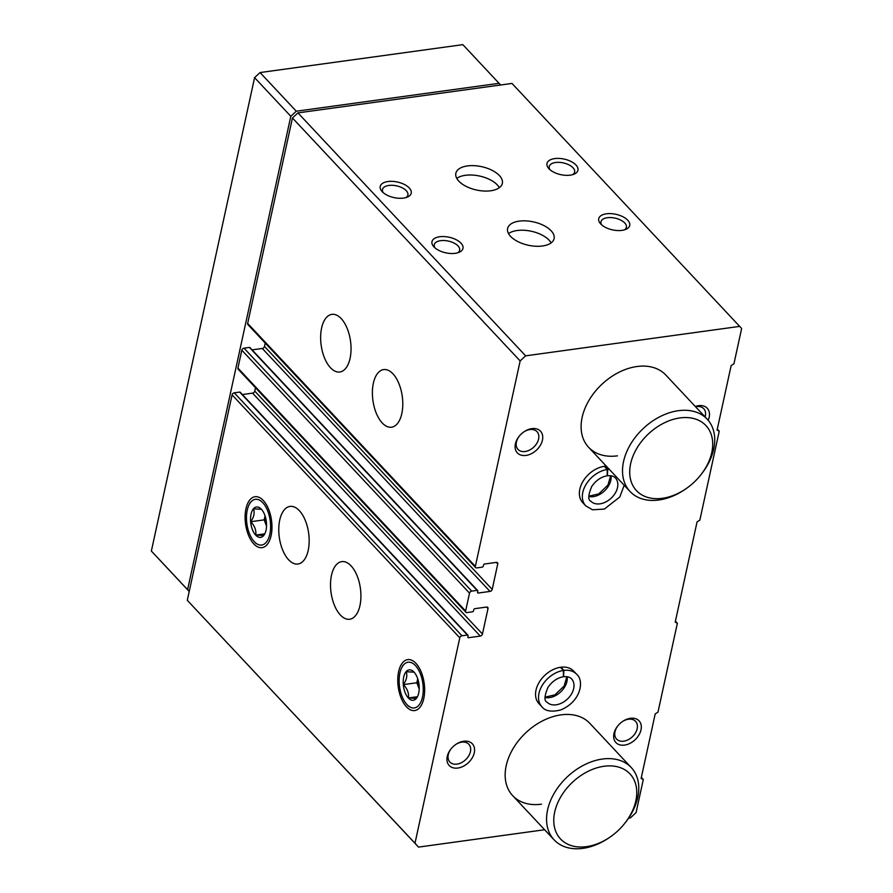 <?xml version="1.0" encoding="UTF-8"?>
<svg xmlns="http://www.w3.org/2000/svg" width="893" height="893" viewBox="0 0 893 893"><rect width="100%" height="100%" fill="white"/><g stroke="black" fill="none" stroke-linecap="round" stroke-linejoin="round"><path stroke-width="1.34" d="M382.237 422.958A29.078 14.813 82.2 0 1 372.403 391.48A29.078 14.813 82.2 0 1 383.633 369.59A29.078 14.813 82.2 0 1 402.274 396.38A29.078 14.813 82.2 0 1 391.558 427.2A29.078 14.813 82.2 0 1 382.237 422.958M330.488 367.749A29.078 14.813 82.2 0 1 320.654 336.27A29.078 14.813 82.2 0 1 331.872 314.369A29.078 14.813 82.2 0 1 350.525 341.159A29.078 14.813 82.2 0 1 339.809 371.99A29.078 14.813 82.2 0 1 330.488 367.749M486.596 607.05A2.11 1.473 -43.1 0 1 487.745 607.396A2.11 1.473 -43.1 0 1 488.002 608.591L486.573 607.05L474.875 608.669A1.06 0.737 -43.1 0 0 473.781 609.685L473.536 610.801A1.06 0.737 -43.1 0 1 472.442 611.817L467.039 612.565A2.11 1.473 -43.1 0 1 465.878 612.218A2.11 1.473 -43.1 0 1 465.621 611.024L469.517 593.153A2.11 1.473 -43.1 0 1 471.705 591.121L477.119 590.373A1.06 0.737 -43.1 0 1 477.822 591.144L477.576 592.26A1.06 0.737 -43.1 0 0 478.291 593.03L490 591.423A2.11 1.473 -43.1 0 0 492.199 589.391L497.747 563.929A2.11 1.473 -43.1 0 0 497.49 562.735A2.11 1.473 -43.1 0 0 496.329 562.389L484.62 564.008A1.06 0.737 -43.1 0 0 483.515 565.023L483.28 566.14A1.06 0.737 -43.1 0 1 482.175 567.155L476.773 567.903A2.11 1.473 -43.1 0 1 475.623 567.557A2.11 1.473 -43.1 0 1 475.355 566.363L520.15 360.928L292.446 117.976L297.927 112.886L511.99 83.429L741.636 328.501L733.934 363.819L731.144 365.583L717.079 430.091L719.245 431.174L699.844 520.128L697.065 521.892L675.208 622.131L677.374 623.202L657.974 712.168L655.194 713.931L641.129 778.439L643.295 779.511L636.084 812.608L630.324 817.943L628.572 818.189M475.623 567.557L247.919 324.606A2.11 1.473 -43.1 0 1 247.662 323.411L292.446 117.976M465.878 612.218L238.185 369.267A2.11 1.473 -43.1 0 1 237.918 368.072L241.813 350.201A2.11 1.473 -43.1 0 1 244.012 348.17L249.415 347.422A1.06 0.737 -43.1 0 1 249.995 347.6L477.688 590.552M340.367 614.998A29.078 14.813 82.2 0 1 330.533 583.52A29.078 14.813 82.2 0 1 341.751 561.63A29.078 14.813 82.2 0 1 360.404 588.42A29.078 14.813 82.2 0 1 349.688 619.24A29.078 14.813 82.2 0 1 340.367 614.998M288.618 559.777A29.078 14.813 82.2 0 1 278.783 528.299A29.078 14.813 82.2 0 1 290.002 506.409A29.078 14.813 82.2 0 1 308.654 533.199A29.078 14.813 82.2 0 1 297.938 564.03A29.078 14.813 82.2 0 1 288.618 559.777M415.937 663.354A25.718 13.105 -97.8 0 0 412.343 660.519A25.718 13.105 -97.8 0 0 398.222 686.862A25.718 13.105 -97.8 0 0 418.94 708.406A25.718 13.105 -97.8 0 0 424.543 686.795A25.718 13.105 -97.8 0 0 415.937 663.354M263.279 500.46A25.718 13.105 -97.8 0 0 259.684 497.635A25.718 13.105 -97.8 0 0 245.553 523.968A25.718 13.105 -97.8 0 0 266.27 545.511A25.718 13.105 -97.8 0 0 271.874 523.901A25.718 13.105 -97.8 0 0 263.279 500.46M544.63 829.742L418.516 847.1L414.988 843.249L459.783 637.814A2.11 1.473 -43.1 0 1 461.971 635.783L467.374 635.035A1.06 0.737 -43.1 0 1 468.088 635.805L467.843 636.921A1.06 0.737 -43.1 0 0 468.546 637.691L480.267 636.084L252.563 393.132L242.383 394.527M414.988 843.249L187.284 600.297L232.08 394.862A2.11 1.473 -43.1 0 1 234.267 392.831L239.681 392.083A1.06 0.737 -43.1 0 1 240.25 392.25L467.954 635.213M542.486 245.988A23.787 11.955 -167.7 0 1 518.04 241.679A23.787 11.955 -167.7 0 1 507.604 228.496A23.787 11.955 -167.7 0 1 533.389 221.877A23.787 11.955 -167.7 0 1 554.095 238.632A23.787 11.955 -167.7 0 1 542.486 245.988M490.737 190.767A23.787 11.955 -167.7 0 1 466.291 186.458A23.787 11.955 -167.7 0 1 455.854 173.275A23.787 11.955 -167.7 0 1 481.64 166.667A23.787 11.955 -167.7 0 1 502.346 183.411A23.787 11.955 -167.7 0 1 490.737 190.767M455.24 253.322A15.862 7.97 -167.7 0 1 433.875 246.814A15.862 7.97 -167.7 0 1 438.407 236.98A15.862 7.97 -167.7 0 1 459.08 241.49A15.862 7.97 -167.7 0 1 459.102 252.317A15.862 7.97 -167.7 0 1 455.24 253.322M621.975 230.372A15.862 7.97 -167.7 0 1 600.621 223.864A15.862 7.97 -167.7 0 1 605.141 214.03A15.862 7.97 -167.7 0 1 625.814 218.539A15.862 7.97 -167.7 0 1 625.837 229.367A15.862 7.97 -167.7 0 1 621.975 230.372M403.491 198.101A15.862 7.97 -167.7 0 1 382.126 191.593A15.862 7.97 -167.7 0 1 386.658 181.759A15.862 7.97 -167.7 0 1 407.331 186.269A15.862 7.97 -167.7 0 1 407.353 197.096A15.862 7.97 -167.7 0 1 403.491 198.101M570.225 175.151A15.862 7.97 -167.7 0 1 548.871 168.654A15.862 7.97 -167.7 0 1 553.392 158.82A15.862 7.97 -167.7 0 1 574.065 163.33A15.862 7.97 -167.7 0 1 574.087 174.146A15.862 7.97 -167.7 0 1 570.225 175.151M520.15 360.928L525.631 355.838L297.927 112.886M525.631 355.838L739.694 326.38M643.295 779.511L641.341 777.435M677.374 623.202L675.421 621.126M719.245 431.174L717.291 429.086M418.516 847.1L187.284 600.297M541.906 706.787L538.937 703.617A23.787 16.621 -43.1 0 1 544.931 675.22A23.787 16.621 -43.1 0 1 573.652 671.078L576.632 674.248A23.787 16.621 136.9 0 0 563.896 670.397L563.55 676.727C567.312 676.369 570.002 677.117 571.609 678.959A16.922 11.821 136.9 0 1 567.345 699.141A16.922 11.821 136.9 0 1 546.929 702.088C544.016 700.916 544.362 696.015 547.945 687.409C552.108 681.392 557.265 677.843 563.427 676.738L563.405 670.464A23.787 16.621 136.9 0 0 542.096 685.601A23.787 16.621 136.9 0 0 541.906 706.787C545.232 711.118 551.439 712.19 560.547 710.013C581.276 701.552 584.357 680.399 576.632 674.248M604.248 466.313L607.218 469.495A23.787 16.621 136.9 0 0 585.92 484.631A23.787 16.621 136.9 0 0 585.73 505.829L582.749 502.647A23.787 16.621 -43.1 0 1 583.542 480.479A23.787 16.621 -43.1 0 1 606.258 466.113M457.83 768.047A15.862 11.073 -43.1 0 1 447.516 762.767A15.862 11.073 -43.1 0 1 450.831 749.127A15.862 11.073 -43.1 0 1 455.888 744.394A15.862 11.073 -43.1 0 1 474.551 749.082A15.862 11.073 -43.1 0 1 457.83 768.047M613.971 733.555A15.862 11.073 -43.1 0 1 617.576 726.176A15.862 11.073 -43.1 0 1 622.633 721.444A15.862 11.073 -43.1 0 1 641.129 724.982A15.862 11.073 -43.1 0 1 627.187 744.505A15.862 11.073 -43.1 0 1 613.971 733.555M525.988 455.43A15.862 11.073 -43.1 0 1 515.674 450.15A15.862 11.073 -43.1 0 1 518.989 436.51A15.862 11.073 -43.1 0 1 524.046 431.777A15.862 11.073 -43.1 0 1 542.71 436.465A15.862 11.073 -43.1 0 1 525.988 455.43M695.301 406.505A15.862 11.073 -43.1 0 1 708.171 420.29M617.487 455.832A52.866 36.926 -43.1 0 1 588.643 447.326A52.866 36.926 -43.1 0 1 601.971 384.224A52.866 36.926 -43.1 0 1 665.798 375.015L707.2 419.185A52.866 36.926 -43.1 0 1 701.686 473.736L700.972 474.663A47.586 33.231 -43.1 0 1 685.802 488.873A47.586 33.231 -43.1 0 1 662.439 498.294A47.586 33.231 -43.1 0 1 632.97 456.156A47.586 33.231 -43.1 0 1 694.118 418.638A47.586 33.231 -43.1 0 1 700.972 474.663M541.526 804.18A52.866 36.926 -43.1 0 1 512.694 795.674A52.866 36.926 -43.1 0 1 526.022 732.573A52.866 36.926 -43.1 0 1 589.849 723.363L631.239 767.534A52.866 36.926 -43.1 0 1 625.736 822.085L625.011 823.011A47.586 33.231 -43.1 0 1 609.852 837.221A47.586 33.231 -43.1 0 1 586.489 846.642A47.586 33.231 -43.1 0 1 557.02 804.504A47.586 33.231 -43.1 0 1 618.168 766.975A47.586 33.231 -43.1 0 1 625.011 823.011M480.267 636.084A2.11 1.473 -43.1 0 0 482.454 634.041L488.002 608.591M482.454 634.041L254.762 391.089A2.11 1.473 -43.1 0 1 252.563 393.132M254.762 391.089L255.487 387.729M252.127 349.866L262.308 348.471A2.11 1.473 -43.1 0 0 264.495 346.428L265.232 343.079M549.999 169.737A12.993 6.53 -167.7 0 1 549.24 166.522A12.993 6.53 -167.7 0 1 563.327 162.906A12.993 6.53 -167.7 0 1 574.634 172.059A12.993 6.53 -167.7 0 1 572.614 174.66M383.264 192.687A12.993 6.53 -167.7 0 1 382.494 189.472A12.993 6.53 -167.7 0 1 396.592 185.856A12.993 6.53 -167.7 0 1 407.9 195.009A12.993 6.53 -167.7 0 1 405.869 197.61M601.748 224.947A12.993 6.53 -167.7 0 1 600.989 221.743A12.993 6.53 -167.7 0 1 615.076 218.126A12.993 6.53 -167.7 0 1 626.384 227.28A12.993 6.53 -167.7 0 1 624.363 229.881M435.014 247.897A12.993 6.53 -167.7 0 1 434.255 244.682A12.993 6.53 -167.7 0 1 448.342 241.077A12.993 6.53 -167.7 0 1 459.649 250.219A12.993 6.53 -167.7 0 1 457.618 252.831M695.58 406.806A12.993 9.075 -43.1 0 1 703.74 408.693A12.993 9.075 -43.1 0 1 705.102 416.953M523.778 431.966A12.993 9.075 -43.1 0 1 536.994 431.643A12.993 9.075 -43.1 0 1 536.86 443.285A12.993 9.075 -43.1 0 1 525.117 451.512A12.993 9.075 -43.1 0 1 518.029 449.425A12.993 9.075 -43.1 0 1 519.201 436.253M622.354 721.633A12.993 9.075 -43.1 0 1 635.57 721.321A12.993 9.075 -43.1 0 1 632.3 736.825A12.993 9.075 -43.1 0 1 616.605 739.091A12.993 9.075 -43.1 0 1 615.009 731.724A12.993 9.075 -43.1 0 1 617.777 725.92M455.609 744.583A12.993 9.075 -43.1 0 1 468.836 744.26A12.993 9.075 -43.1 0 1 468.691 755.902A12.993 9.075 -43.1 0 1 456.959 764.129A12.993 9.075 -43.1 0 1 449.871 762.042A12.993 9.075 -43.1 0 1 451.043 748.87M456.781 178.388A23.787 11.955 -167.7 0 1 479.597 176.044A23.787 11.955 -167.7 0 1 499.366 187.675M508.53 233.609A23.787 11.955 -167.7 0 1 531.346 231.265A23.787 11.955 -167.7 0 1 551.115 242.896M609.852 837.221L608.881 837.88A52.866 36.926 -43.1 0 1 582.928 848.35A52.866 36.926 -43.1 0 1 554.095 839.844A52.866 36.926 -43.1 0 1 567.412 776.754A52.866 36.926 -43.1 0 1 631.239 767.534M189.216 591.456L187.597 589.693L290.805 116.302L296.286 111.212L260.064 72.556L462.853 44.65L500.627 84.991M296.286 111.212L499.087 83.306M189.204 591.49L151.363 551.037L254.583 77.646L260.064 72.556M187.597 589.693L151.363 551.037M290.805 116.302L254.583 77.646M685.802 488.873L684.831 489.531A52.866 36.926 -43.1 0 1 658.878 500.002A52.866 36.926 -43.1 0 1 630.045 491.496A52.866 36.926 -43.1 0 1 643.373 428.406A52.866 36.926 -43.1 0 1 707.2 419.185M269.831 534.237A23.073 11.754 82.2 0 1 254.17 541.549A23.073 11.754 82.2 0 1 249.102 504.712A23.073 11.754 82.2 0 1 264.495 504.813A23.073 11.754 82.2 0 1 269.831 534.237M266.047 530.196A15.337 7.814 82.2 0 1 264.808 533.791A15.337 7.814 82.2 0 1 252.909 530.766A15.337 7.814 82.2 0 1 253.456 508.776A15.337 7.814 82.2 0 1 261.437 509.311A15.337 7.814 82.2 0 1 266.047 530.196M261.415 509.289L253.534 508.831C254.862 512.805 253.936 517.103 250.721 521.724C254.672 525.832 256.358 530.275 255.789 535.074L263.658 535.521M265.054 515.864L264.183 519.871L250.721 521.724M264.73 533.835L255.789 535.074M264.183 519.871L266.538 526.077A13.216 6.731 82.2 0 1 265.199 516.288M422.489 697.12A23.073 11.754 82.2 0 1 406.84 704.443A23.073 11.754 82.2 0 1 401.772 667.607A23.073 11.754 82.2 0 1 417.165 667.707A23.073 11.754 82.2 0 1 422.489 697.12M418.705 693.08A15.337 7.814 82.2 0 1 417.466 696.685A15.337 7.814 82.2 0 1 405.567 693.66A15.337 7.814 82.2 0 1 406.114 671.67A15.337 7.814 82.2 0 1 414.106 672.206A15.337 7.814 82.2 0 1 418.705 693.08M414.073 672.172L406.203 671.715C407.532 675.688 406.594 679.986 403.39 684.607C407.331 688.715 409.016 693.169 408.447 697.958L416.328 698.415M417.723 678.758L416.841 682.754L403.39 684.607M417.388 696.73L408.447 697.958M416.841 682.754L419.208 688.972A13.216 6.731 82.2 0 1 417.857 679.182M604.74 466.246L607.72 469.428L607.363 475.757C611.125 475.4 613.815 476.148 615.433 477.989A16.922 11.821 136.9 0 1 611.169 498.171A16.922 11.821 136.9 0 1 590.742 501.118C587.84 499.946 588.174 495.046 591.758 486.439C595.921 480.423 601.089 476.873 607.24 475.768L607.218 469.495M560.424 667.283L563.405 670.464M560.927 667.216L563.896 670.397M475.355 566.363L247.662 323.411M469.517 593.153L241.813 350.201M465.621 611.024L237.918 368.072M459.783 637.814L232.08 394.862M461.971 635.783L234.267 392.831M467.374 635.035L239.681 392.083M468.546 637.691L467.843 636.932M471.705 591.121L244.012 348.17M477.119 590.373L249.415 347.422M478.291 593.03L477.576 592.282M490 591.423L262.308 348.471M492.199 589.391L264.495 346.428M497.747 563.929L496.307 562.4M609.227 469.294A23.787 16.621 136.9 0 0 607.72 469.428M588.822 496.553A16.922 11.821 136.9 0 0 604.438 490.994A16.922 11.821 136.9 0 0 611.002 475.768M545.009 697.522A16.922 11.821 136.9 0 0 560.625 691.963A16.922 11.821 136.9 0 0 567.178 676.738M554.095 839.844L512.694 795.674M630.045 491.496L588.643 447.326M254.17 541.549L255.934 543.457M249.102 504.712L250.274 502.402M406.84 704.443L408.592 706.352M401.772 667.607L402.944 665.296M588.8 496.207L598.734 493.885L607.954 485.066L610.656 475.723M585.73 505.829L592.55 509.803L604.371 509.055L619.809 496.988L624.196 485.267M544.976 697.176L554.921 694.854L564.142 686.036L566.832 676.693"/></g></svg>
